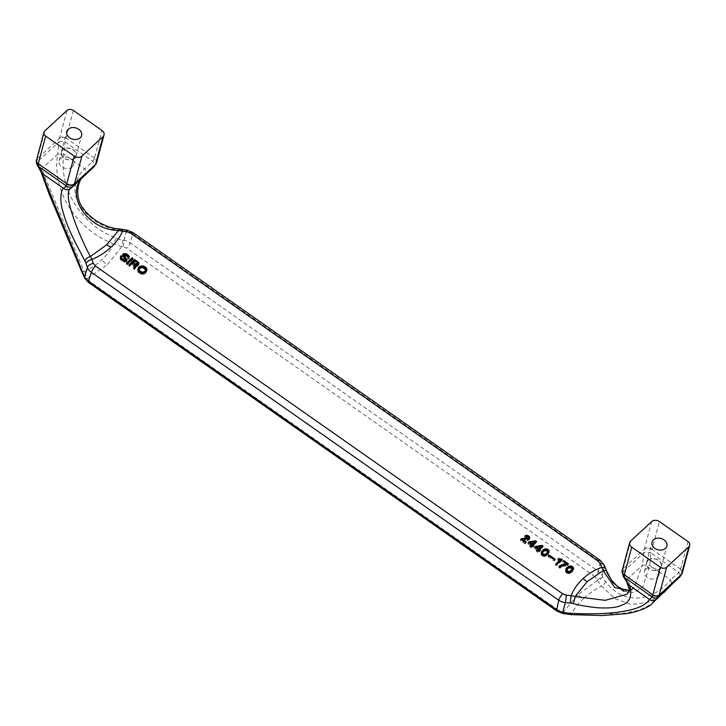 <?xml version="1.0" encoding="UTF-8"?>
<svg xmlns="http://www.w3.org/2000/svg" width="726" height="726" viewBox="0 0 726 726"><rect width="100%" height="100%" fill="white"/><g stroke="black" fill="none" stroke-linecap="round" stroke-linejoin="round"><path stroke-width="0.54" stroke-dasharray="3.63 2.72" d="M687.976 541.578L680.571 569.22A11.643 3.267 -54.9 0 1 680.489 569.493L678.801 572.442A4.655 2.459 -131.3 0 1 679.699 577.07L657.466 597.543M623.688 591.291L634.297 592.498L642.882 586.817L649.725 565.2L650.968 552.958L678.801 572.442A113.419 40.865 153.1 0 0 670.697 579.847L671.677 584.63M673.646 582.669L676.623 579.847M651.721 521.558L644.316 549.201A6.053 1.697 -54.9 0 1 644.271 549.364L642.437 565.227L649.725 565.2L670.697 579.847C650.659 603.723 621.81 604.023 605.348 581.272A24.248 11.434 84.4 0 1 602.553 576.625L602.153 575.745A11.698 9.12 11.9 0 0 598.342 571.371A4.655 1.307 -54.9 0 1 594.984 576.671L597.661 580.292L577.66 594.921L583.704 598.46A92.674 61.374 177 0 1 601.337 585.991M73.399 110.452L65.993 138.094A11.643 3.267 -54.9 0 1 65.921 138.367L64.995 141.851A113.419 15.936 98.7 0 0 63.852 154.139C58.57 188.361 80.659 224.398 116.351 238.237A24.248 18.386 -173.2 0 0 122.957 240.179L124.073 240.37A11.698 9.238 -165.3 0 1 129.999 242.82A4.655 1.307 -54.9 0 1 126.642 248.12L121.877 246.531L107.185 264.872L101.459 260.153M556.869 611.056A4.655 1.307 125.1 0 0 558.557 610.33L563.276 612.072L577.66 594.921M88.499 282.487L88.518 282.496A4.655 1.307 125.1 0 0 90.215 281.779L87.492 278.303L107.185 264.872M626.819 594.331L634.088 587.606L642.437 565.227L627.609 578.931L630.322 587.28L626.937 594.222M634.088 587.606L629.614 590.474M657.584 597.444L658.382 596.772M605.348 581.272A4.655 3.203 -36.5 0 1 601.346 586L615.094 598.696L631.057 604.459L647.837 602.408L663.664 592.806M583.695 598.46A92.674 61.447 -3.1 0 0 571.571 613.497L620.839 613.797L639.27 610.239L651.585 603.978M571.063 614.65L571.072 614.65A4.655 0.662 94 0 0 571.598 613.497A30.964 16.208 -168.3 0 1 563.276 612.072L563.285 613.543M630.658 541.024L623.253 568.667A6.053 1.697 125.1 0 0 623.207 568.821A5.59 4.383 13.3 0 0 622.2 570.455M627.028 583.042L627.609 578.931L623.443 571.671L643.88 552.785A5.59 1.888 -173.7 0 1 650.968 552.958L651.948 549.518A5.59 4.102 -163.4 0 0 644.271 549.364L623.207 568.821L623.443 571.671A5.59 4.365 -33.8 0 0 623.226 576.344L623.416 576.607M562.16 613.307A4.655 0.463 101.5 0 1 562.115 611.837M145.699 272.105L145.781 272.949L146.643 270.907M145.118 272.495L144.792 273.72L145.363 273.339M606.9 572.406A18.84 2.786 -107.9 0 0 605.865 570.028M597.253 579.366A4.655 2.423 -23.7 0 0 602.153 575.745A1415.709 113.673 109.3 0 0 604.368 566.598A146.552 105.76 11.8 0 0 605.865 570.019A5.59 3.267 -23.7 0 0 605.711 568.776M602.553 576.625A4.655 2.414 -24.5 0 1 597.661 580.292A30.964 15.282 -98 0 0 601.346 586M604.377 566.598A11.616 8.521 -165.5 0 0 600.293 561.788A5.59 1.57 125.1 0 0 600.184 560.281M123.057 246.713L124.073 240.37A1415.709 636.711 142.7 0 0 126.378 231.276A11.616 8.676 18.1 0 1 132.985 233.963A2299.741 1346.585 -132.7 0 0 129.999 242.82L598.342 571.371A2299.741 1346.585 47.3 0 0 600.293 561.788L132.994 233.963A5.59 1.57 125.1 0 0 132.876 232.465L132.858 232.456M680.489 569.493A4.655 3.439 -163.6 0 1 682.249 573.123M604.368 566.598A5.59 3.349 158.4 0 0 604.259 565.291M648.146 560.463A7.451 5.663 15 0 0 646.802 562.641A7.451 5.663 15 0 0 650.977 569.483A7.451 5.663 15 0 0 659.852 568.676A7.451 5.663 15 0 0 661.195 566.498A7.451 5.663 15 0 0 657.03 559.664A7.451 5.663 15 0 0 648.146 560.463M647.964 560.336A7.687 5.844 15 0 0 646.585 562.586A7.687 5.844 15 0 0 650.877 569.629A7.687 5.844 15 0 0 660.034 568.803A7.687 5.844 15 0 0 661.422 566.561A7.687 5.844 15 0 0 657.121 559.51A7.687 5.844 15 0 0 647.964 560.336M645.795 569.229A7.451 5.663 15 0 0 644.461 571.407A7.451 5.663 15 0 0 648.627 578.241A7.451 5.663 15 0 0 657.502 577.442A7.451 5.663 15 0 0 658.845 575.264A7.451 5.663 15 0 0 654.68 568.431A7.451 5.663 15 0 0 645.795 569.229M87.792 172.579L93.872 166.953A5.59 2.949 48.7 0 0 92.801 161.399L64.995 141.851A4.655 1.561 6.3 0 0 59.087 141.706L59.523 138.249A6.988 1.96 125.1 0 0 59.568 138.085L66.974 110.452M127.068 230.142L127.059 230.142A5.59 0.799 98.7 0 0 126.378 231.276A146.552 110.624 -159 0 1 121.768 230.423A18.84 8.394 7 0 0 118.71 229.933C112.584 229.706 104.934 226.893 95.759 221.503C85.423 213.843 79.352 206.71 77.546 200.113C70.041 187.834 81.085 170.156 84.715 168.84L63.852 154.139L57.708 154.103L59.087 141.706L37.616 161.544L37.344 158.74A6.988 1.96 -54.9 0 1 37.389 158.577L44.794 130.943M74.551 158.077A7.451 5.663 -165 0 1 65.667 158.885A7.451 5.663 -165 0 1 61.501 152.043A7.451 5.663 -165 0 1 62.844 149.865A7.451 5.663 -165 0 1 71.72 149.066A7.451 5.663 -165 0 1 75.894 155.899A7.451 5.663 -165 0 1 74.551 158.077M72.201 166.844A7.451 5.663 -165 0 1 63.316 167.642A7.451 5.663 -165 0 1 59.151 160.809A7.451 5.663 -165 0 1 60.494 158.631A7.451 5.663 -165 0 1 69.369 157.832A7.451 5.663 -165 0 1 73.544 164.666A7.451 5.663 -165 0 1 72.201 166.844M74.733 158.204A7.687 5.844 -165 0 1 65.576 159.03A7.687 5.844 -165 0 1 61.274 151.988A7.687 5.844 -165 0 1 62.663 149.737A7.687 5.844 -165 0 1 71.82 148.912A7.687 5.844 -165 0 1 76.112 155.963A7.687 5.844 -165 0 1 74.733 158.204M65.921 138.367A4.655 3.439 16.4 0 0 59.523 138.249L37.344 158.74A4.655 3.639 -166.5 0 0 36.518 160.074M116.351 238.237A4.655 0.971 -68.5 0 0 113.855 244.018C75.413 229.225 51.464 190.094 57.708 154.103L41.727 168.868L37.616 161.544A4.655 3.639 146 0 0 37.443 165.446L37.525 165.564M122.358 229.371A5.59 0.653 -80 0 0 121.768 230.423M96.549 162.787A5.59 4.102 16.6 0 0 94.444 158.422A11.643 3.267 125.1 0 0 94.525 158.105L101.939 130.471M94.444 158.422L92.801 161.399L84.715 168.84C86.512 171.272 86.83 173.215 85.686 174.667M118.71 229.933L118.755 228.871M84.116 271.533A92.674 74.832 -141.9 0 0 101.459 260.162A92.674 74.76 38.1 0 0 113.873 244.036M122.957 240.179L121.877 246.531A30.964 23.477 10.7 0 1 113.855 244.018M144.22 272.876L143.893 274.101L144.792 273.72M81.503 271.134A4.655 1.57 157.9 0 0 84.098 271.515L41.727 168.868L41.064 171.908M84.307 277.323A4.655 2.659 153.5 0 0 87.492 278.303A30.964 8.013 71 0 1 84.098 271.515M84.715 278.149A4.655 2.677 154.2 0 0 87.919 279.183M73.598 185.684L72.772 186.391M565.736 569.892L565.926 572.415L568.785 573.64L571.553 572.424L573.222 569.692M572.315 568.004L569.175 567.26M572.07 569.856L571.716 568.703L569.601 568.122L566.552 570.945M566.643 571.589L568.059 572.678L569.765 572.324M567.723 568.494L567.387 569.728M567.051 569.266L566.716 570.5M567.296 573.377L567.56 572.551M568.785 573.64L569.021 572.678M572.424 568.313L572.097 569.538M572.269 567.868L571.943 569.093M572.043 567.487L571.716 568.703M571.335 567.423L571.072 568.258M570.899 566.906L570.572 568.131M570.327 566.843L569.992 568.059M569.837 567.169L569.601 568.122M569.402 567.088L569.075 568.322M568.549 567.732L568.222 568.957M565.826 569.202L565.5 570.427M565.736 569.592L565.409 570.817M565.736 570.046L565.409 571.262M565.799 570.427L565.472 571.652M565.935 570.754L565.608 571.97M566.253 571.199L565.926 572.415M566.543 571.525L566.226 572.741M567.188 571.97L566.861 573.186M568.222 572.36L567.895 573.576M568.63 572.424L568.304 573.64M569.665 572.351L569.338 573.576M570.128 572.224L569.801 573.449M570.654 572.024L570.327 573.259M571.162 571.707L570.836 572.932M571.879 571.19L571.553 572.424M572.433 570.681L572.106 571.907M572.968 570.037L572.642 571.271M573.295 569.592L572.959 570.817M573.458 569.148L573.123 570.373M573.422 569.238L573.222 569.992M566.57 563.975L563.349 561.715L562.659 562.351L566.316 564.919L562.387 565.663M559.755 566.761L558.721 567.478L559.819 568.249L563.44 566.389L567.487 565.627L568.104 565.046L567.287 564.474M559.047 566.262L558.721 567.478M560.145 567.033L559.819 568.249M561.37 566.189L561.044 567.414M562.478 565.608L562.151 566.843M563.766 565.164L563.44 566.389M565.536 564.719L565.209 565.944M567.814 564.401L567.487 565.627M568.431 563.839L568.104 565.046M562.986 561.134L562.659 562.351M559.746 560.345L558.267 559.719L557.713 560.236L559.447 561.452M556.316 564.347L555.426 565.164L556.343 565.808L561.888 560.69L561.325 560.29M558.575 559.383L558.448 559.855M558.394 559.256L558.267 559.719M558.04 559.011L557.713 560.236M555.753 563.957L555.426 565.164M556.67 564.592L556.343 565.808M562.214 559.474L561.888 560.69M548.738 556.189L548.112 556.769L554.237 561.062L554.864 560.49L548.838 555.817M554.564 559.837L554.237 561.062M548.439 555.535L548.112 556.769M555.19 559.256L554.864 560.49M541.315 552.758L541.505 555.29L544.373 556.506L547.132 555.29L548.802 552.559M547.894 550.871L544.763 550.127M547.658 552.731L546.651 551.125L545.19 550.998L542.14 553.811M542.222 554.464L543.638 555.544L545.353 555.19M543.302 551.37L542.966 552.595M542.631 552.141L542.304 553.366M544.373 556.506L544.609 555.544M548.012 551.188L547.676 552.404M547.849 550.735L547.522 551.96M547.622 550.353L547.295 551.578M546.977 549.909L546.651 551.125M546.478 549.773L546.152 550.998M545.907 549.709L545.58 550.934M545.426 550.036L545.19 550.998M544.981 549.963L544.654 551.188M544.128 550.598L543.801 551.833M541.414 552.078L541.079 553.303M541.315 552.459L540.988 553.684M541.315 552.913L540.988 554.138M541.378 553.303L541.052 554.519M541.514 553.62L541.188 554.836M541.832 554.074L541.505 555.29M542.131 554.392L541.805 555.608M542.767 554.846L542.44 556.062M543.202 555.036L542.876 556.252M543.801 555.227L543.475 556.443M544.21 555.29L543.883 556.506M545.253 555.218L544.917 556.443M545.707 555.091L545.38 556.316M546.242 554.9L545.907 556.125M546.751 554.573L546.415 555.807M547.458 554.065L547.132 555.29M548.021 553.548L547.685 554.782M548.547 552.913L548.221 554.138M548.874 552.468L548.547 553.693M549.038 552.014L548.711 553.239M549.001 552.105L548.802 552.858M537.476 550.544L534.363 548.357L535.38 547.613M542.213 546.878L542.776 547.277L539.173 550.607L540.09 551.252L539.391 551.887L538.474 551.252L537.231 552.404L536.224 551.696L537.113 550.871M536.323 547.458L540.788 546.732M540.525 547.722L536.06 548.429L537.73 549.591M536.55 550.48L536.224 551.696M537.558 551.188L537.231 552.404M538.81 550.027L538.474 551.252M539.717 550.662L539.391 551.887M540.416 550.018L540.09 551.252M543.102 546.061L542.776 547.277M534.69 547.132L534.363 548.357M530.978 545.988L527.866 543.81L528.882 543.057M535.715 542.322L536.278 542.721L532.675 546.052L533.592 546.696L532.902 547.331L531.986 546.696L530.733 547.849L529.735 547.141L530.615 546.324M529.826 542.903L534.291 542.177M534.027 543.166L529.572 543.874L531.232 545.035M532.312 545.471L531.986 546.696M531.06 546.633L530.733 547.849M533.229 546.106L532.902 547.331M533.919 545.462L533.592 546.696M536.605 541.505L536.278 542.721M528.201 542.576L527.866 543.81M530.053 545.925L529.735 547.141M529.39 538.656L528.392 540.344L522.284 540.788L525.851 543.293L525.161 543.928L520.315 540.534L521.377 539.835M526.087 536.505L528.564 537.313L528.247 538.547L527.012 537.458L525.633 537.848L524.626 537.14L525.86 536.541M522.602 539.609L527.983 539.236M527.294 540.471L527.53 539.509M520.896 539.5L520.723 540.144M520.633 539.318L520.315 540.534M525.488 542.721L525.161 543.928M526.178 542.068L525.851 543.293M523.21 539.309L522.883 540.534M524.154 539.182L523.827 540.407M525.352 539.109L525.016 540.344M527.947 539.246L527.611 540.471M528.728 539.119L528.392 540.344M529.163 538.864L528.837 540.09M529.435 538.61L529.109 539.835M529.699 538.229L529.363 539.445M527.811 537.912L528.047 536.95M525.134 536.033L524.907 536.886M524.952 535.915L524.626 537.14M525.96 536.614L525.633 537.848M526.241 536.36L525.914 537.585M526.541 536.233L526.214 537.458M526.931 536.169L526.604 537.394M527.339 536.242L527.012 537.458M527.775 536.432L527.448 537.648M528.437 537.004L528.111 538.229M126.551 260.443L126.451 261.532L125.416 262.041L122.413 261.396L120.289 259.345L120.443 257.231M123.384 256.332L125.97 259.672M128.62 259.227L128.956 257.993L128.62 259.227L126.342 256.278L123.474 255.951M123.774 254.844L126.333 255.253L128.075 256.523M125.671 260.761L122.785 257.04L122.803 255.089M121.16 258.828L123.447 260.888L125.634 260.834M121.396 257.313L121.097 258.447M125.371 254.472L125.044 255.697M124.954 254.409L124.627 255.634M126.052 254.735L125.725 255.951M126.669 255.053L126.342 256.278M127.132 255.37L126.805 256.596M127.613 255.824L127.286 257.04M127.976 256.405L127.694 257.558M128.075 257.385L127.876 258.138M128.039 257.358L127.712 258.583M129.255 257.421L128.929 258.647M129.119 257.676L129.001 258.138M123.983 255.634L124.246 254.799M122.776 254.336L122.449 255.57M122.703 254.853L122.376 256.078M123.111 255.815L122.785 257.04M123.747 256.705L123.42 257.939M125.643 258.828L125.308 260.053M125.961 259.273L125.634 260.507M121.587 256.777L121.26 258.002M121.986 256.26L121.65 257.485M120.462 256.777L120.135 258.002M120.434 257.548L120.108 258.774M120.616 258.129L120.289 259.345M120.933 258.583L120.607 259.799M121.523 259.218L121.197 260.434M121.914 259.609L121.587 260.825M122.73 260.18L122.413 261.396M123.601 260.57L123.275 261.787M124.455 260.825L124.128 262.041M125.19 260.888L124.863 262.104M125.743 260.815L125.416 262.041M126.27 260.625L125.943 261.85M126.778 260.298L126.451 261.532M127.032 259.917L126.705 261.142M126.932 260.071L126.732 260.825M123.946 254.599L123.62 255.824M132.232 259.282L132.804 259.672L127.259 264.799L126.251 264.092L127.141 263.275M127.585 263.583L127.259 264.799M126.578 262.876L126.251 264.092M133.13 258.465L132.804 259.672M134.546 266.986L131.941 264.482L129.727 266.533L128.72 265.825L129.609 265.008M135.853 266.914L134.392 269.8L133.203 268.974L133.838 267.976M138.521 264.436L137.695 266.152L135.671 266.533M134.7 261.015L137.622 263.093L137.296 264.291L134.573 262.05L132.64 263.837L134.755 265.289M135.898 265.707L136.905 265.398M137.305 262.621L136.978 263.847M136.824 262.177L136.497 263.393M134.9 260.825L134.573 262.05M134.491 264.917L134.156 266.152M134.011 264.473L133.684 265.698M134.809 265.371L134.482 266.596M133.648 267.84L133.502 268.393M133.53 267.758L133.203 268.974M134.718 268.593L134.392 269.8M135 267.876L134.673 269.101M135.39 267.359L135.063 268.584M135.807 266.977L135.481 268.203M136.207 266.46L135.871 267.685M136.669 265.435L136.343 266.669M137.45 265.308L137.123 266.533M138.022 264.926L137.695 266.152M138.439 264.545L138.112 265.77M138.838 264.037L138.503 265.253M129.046 264.609L128.72 265.825M130.054 265.317L129.727 266.533M132.268 263.257L131.941 264.482M137.958 269.128L137.641 270.961L139.056 273.076L141.506 274.228L143.893 274.101M145.545 268.711L143.204 267.313L140.608 267.259M145.4 271.225L144.864 269.491L142.532 268.075L140.417 268.402L138.793 270.19M139.011 271.515L141.67 273.33L143.911 272.931M139.755 267.939L139.419 269.165M139.356 268.448L139.029 269.682M145.808 269.482L145.472 270.707M145.735 269.101L145.409 270.326M145.599 268.783L145.273 269.999M145.191 268.266L144.864 269.491M144.71 267.821L144.383 269.037M144.165 267.431L143.839 268.656M143.548 267.114L143.222 268.339M142.859 266.859L142.532 268.075M142.441 266.787L142.114 268.012M141.96 266.787L141.634 268.012M141.343 266.914L141.016 268.139M140.744 267.168L140.417 268.402M140.172 267.549L139.837 268.783M146.117 271.724L145.781 272.949M146.507 271.206L146.18 272.441M146.852 270.444L146.525 271.669M138.004 268.511L137.677 269.745M137.949 269.155L137.622 270.381M137.967 269.736L137.641 270.961M138.176 270.444L137.849 271.669M138.403 270.834L138.076 272.05M138.902 271.415L138.575 272.631M139.383 271.86L139.056 273.076M139.927 272.25L139.601 273.457M140.545 272.568L140.218 273.784M141.325 272.885L140.998 274.101M141.833 273.012L141.506 274.228M142.723 273.076L142.396 274.292M143.439 273.012L143.113 274.228M594.984 576.671L126.642 248.12M558.557 610.33L90.215 281.779M623.253 568.667A5.59 4.247 15 0 0 622.246 570.3M651.948 549.518A11.643 3.267 125.1 0 0 652.03 549.201L680.571 569.22A4.655 3.539 -165 0 1 682.295 572.986M644.316 549.201A5.59 4.247 -165 0 1 652.03 549.201L659.444 521.567M59.568 138.085A4.655 3.539 15 0 1 65.993 138.094L94.525 158.105A5.59 4.247 15 0 1 96.603 162.624M36.545 159.938A4.655 3.539 -165 0 1 37.389 158.577M672.367 583.931L675.715 580.682M657.974 597.126L657.339 597.661M634.097 587.606L629.769 590.093M646.585 562.586L652.057 542.14M644.461 571.407L646.802 562.641M59.151 160.809L61.501 152.043M61.274 151.988L66.756 131.542M89.434 170.991L87.537 172.824M90.786 169.73L72.536 186.6M73.154 186.074L72.636 186.509M76.112 155.963L81.593 135.517M73.544 164.666L75.894 155.899M658.845 575.264L661.195 566.498M661.422 566.561L666.904 546.115"/><path stroke-width="1.09" d="M651.585 603.978L673.646 582.669M110.788 247.276C116.16 242.493 120.08 237.13 122.522 231.195A5.59 0.653 -80 0 0 122.358 229.371L118.755 228.871L118.501 230.532L106.704 244.771L110.788 247.276C105.624 252.231 99.335 256.296 91.921 259.481L93.364 263.393L95.442 266.025A5.59 1.57 -54.9 0 0 91.412 272.386L558.711 600.211A11.616 8.984 11.8 0 0 565.4 602.607A5.59 0.481 -84.2 0 0 566.235 595.111L562.75 593.85A5.59 1.57 -54.9 0 0 558.711 600.211A2299.741 1346.585 47.3 0 1 556.76 609.804A4.655 1.307 125.1 0 0 556.86 611.047L88.518 282.496A4.655 1.307 125.1 0 1 88.418 281.252L556.76 609.804A11.698 8.53 -164.7 0 0 562.695 612.218A4.655 0.463 101.5 0 1 562.16 613.307L556.86 611.047M666.686 567.206L688.865 546.714A4.655 3.539 15 0 0 689.7 545.353A4.655 3.539 15 0 0 687.976 541.578L659.444 521.567A5.59 4.247 15 0 0 651.721 521.558L630.658 541.024A5.59 4.247 -165 0 0 629.651 542.658A5.59 4.247 -165 0 0 631.72 547.186L660.252 567.197L652.846 594.839A11.643 3.267 125.1 0 0 652.783 595.102L652.266 596.972A4.655 4.528 52.5 0 0 657.965 597.135A4.655 4.528 52.5 0 0 657.974 597.126A4.655 4.528 52.5 0 0 658.228 596.908L679.845 576.934L681.405 574.511L659.235 595.002A6.988 1.96 -54.9 0 1 659.281 594.839L666.686 567.206A4.655 3.539 -165 0 1 660.252 567.197M622.2 570.455A5.59 4.383 13.3 0 0 622.164 570.618L623.217 576.335A5.59 4.365 -33.8 0 0 624.451 577.469L624.233 575.128A11.643 3.267 -54.9 0 1 624.315 574.82L631.72 547.186M626.937 594.222L605.257 600.338L575.11 596.545L587.053 581.744L583.132 578.631C577.751 583.432 573.758 589.113 571.144 595.665L566.235 595.111M583.132 578.631C588.296 573.694 594.503 569.937 601.745 567.378L600.239 563.694L598.133 561.153A5.59 1.57 125.1 0 1 600.175 560.281L604.277 565.327L606.872 571.525A5.59 2.541 157.9 0 1 606.9 572.406L612.735 582.47L623.688 591.291M87.792 172.579L85.686 174.667C62.49 191.664 85.813 229.843 118.501 230.532A26.826 12.188 -171.4 0 1 122.522 231.195L127.368 231.966L130.825 233.336L598.133 561.153M572.732 566.852L570.164 565.944L567.405 567.151A437.215 122.848 125.1 0 0 566.852 567.659L565.736 569.592L566.543 571.525L569.111 572.415L571.879 571.19A437.215 122.848 125.1 0 1 572.433 570.681L573.549 568.322L572.732 566.852L572.315 568.004M562.986 561.134L566.643 563.703L560.345 565.354L559.047 566.262L560.145 567.033L563.766 565.164L567.814 564.401A437.215 122.848 125.1 0 1 568.431 563.839L563.675 560.499A437.215 122.848 125.1 0 0 562.986 561.134M558.775 558.63L558.593 558.503A437.215 122.848 125.1 0 0 558.04 559.011L559.782 560.227A437.215 122.848 125.1 0 0 555.753 563.957L556.67 564.592A437.215 122.848 125.1 0 1 562.214 559.474L558.775 558.63L558.575 559.383M549.065 554.963A437.215 122.848 125.1 0 0 548.439 555.535L554.564 559.837A437.215 122.848 125.1 0 1 555.19 559.256L549.065 554.963L548.838 555.817M548.312 549.718L545.752 548.82L542.984 550.018A437.215 122.848 125.1 0 0 542.431 550.535L541.315 552.913L542.767 554.846L545.253 555.218L547.458 554.065A437.215 122.848 125.1 0 1 548.021 553.548L549.128 551.188L548.312 549.718L547.894 550.871M539.5 549.382A437.215 122.848 125.1 0 1 543.102 546.061L542.095 545.353L535.452 546.424A437.215 122.848 125.1 0 0 534.69 547.132L537.803 549.319A437.215 122.848 125.1 0 0 536.55 550.48L537.558 551.188A437.215 122.848 125.1 0 1 538.81 550.027L539.717 550.662A437.215 122.848 125.1 0 1 540.416 550.018L539.5 549.382L539.246 550.326M531.305 544.763L528.201 542.576A437.215 122.848 125.1 0 1 528.964 541.868L535.597 540.806L536.605 541.505A437.215 122.848 125.1 0 0 533.011 544.827L533.919 545.462A437.215 122.848 125.1 0 0 533.229 546.106L532.312 545.471A437.215 122.848 125.1 0 0 531.06 546.633L530.053 545.925A437.215 122.848 125.1 0 1 531.305 544.763L530.615 546.324M528.927 536.115L527.094 535.28L525.234 535.652A437.215 122.848 125.1 0 0 524.952 535.915L525.96 536.614A437.215 122.848 125.1 0 1 526.241 536.36L528.138 536.686L528.437 537.902A437.215 122.848 125.1 0 0 528.156 538.157L521.05 538.928A437.215 122.848 125.1 0 0 520.633 539.318L525.488 542.721A437.215 122.848 125.1 0 1 526.178 542.068L522.611 539.572L529.163 538.864A437.215 122.848 125.1 0 1 529.435 538.61L529.653 537.077L528.927 536.115L528.601 537.331L529.39 538.656M127.821 254.744L125.462 253.646L123.166 253.828A437.215 122.848 125.1 0 0 123.03 253.955L123.111 255.815L126.006 259.536L124.963 260.044L122.513 258.892L121.514 257.739L121.986 256.26L121.07 255.616L120.434 257.548L121.914 259.609L125.19 260.888L127.032 259.917L123.81 254.726A437.215 122.848 125.1 0 1 123.946 254.599L126.669 255.053L128.956 257.993L129.119 256.214L127.821 254.744L127.549 255.761M132.123 257.757A437.215 122.848 125.1 0 0 126.578 262.876L127.585 263.583A437.215 122.848 125.1 0 1 133.13 258.465L132.123 257.757L132.232 259.282M137.786 261.732L134.591 259.491A437.215 122.848 125.1 0 0 129.046 264.609L130.054 265.317A437.215 122.848 125.1 0 1 132.268 263.257L134.491 264.917L134.709 266.206A437.215 122.848 125.1 0 0 134.292 266.596L133.53 267.758L134.718 268.593L135.39 267.359A437.215 122.848 125.1 0 1 135.807 266.977L136.007 265.308L138.022 264.926A437.215 122.848 125.1 0 1 138.439 264.545L138.793 262.885L137.786 261.732L137.486 262.876M138.348 267.74L138.748 267.232A437.215 122.848 125.1 0 1 139.165 266.85L142.133 265.897L145.472 267.123L146.951 269.165L146.117 271.724A437.215 122.848 125.1 0 0 145.699 272.105L144.22 272.876L141.325 272.885L138.176 270.444L138.348 267.74L137.958 269.128M623.235 576.344L628.589 584.739L624.451 577.469L652.266 596.972A113.419 14.62 -67.9 0 0 649.452 599.476L628.589 584.739C631.275 586.971 633.526 602.09 621.955 604.985C617.699 607.517 609.468 608.433 597.262 607.744C586.944 606.609 578.912 605.221 573.177 603.578A18.84 15.173 -177.2 0 0 570.128 603.052A146.552 111.722 -171.1 0 0 565.4 602.607A1415.709 664.09 -38.1 0 0 562.695 612.218L563.812 612.435L563.285 613.543L562.16 613.307M651.694 603.878L655.596 599.495C653.609 601.046 651.558 601.037 649.452 599.476C642.356 611.401 609.55 615.358 570.709 613.288A24.248 12.587 8.7 0 1 563.812 612.435M658.228 596.908L659.235 595.002A4.655 3.639 13.5 0 1 652.783 595.102M629.614 590.474L614.759 587.606L603.215 570.572L587.053 581.744M671.568 584.729L657.584 597.444M570.709 613.288A4.655 0.662 94 0 0 571.072 614.65L602.217 615.548L625.721 613.715C639.098 611.982 650.75 605.911 651.694 603.869M573.177 603.578A5.59 0.862 -75.2 0 0 575.11 596.545A26.826 21.553 5.4 0 0 571.144 595.665L570.128 603.052M659.281 594.839A4.655 3.539 15 0 1 652.846 594.839L624.315 574.82A5.59 4.247 15 0 1 622.246 570.3L622.164 570.618A5.59 4.383 13.3 0 0 624.233 575.128M653.445 539.89A7.687 5.844 15 0 0 652.057 542.14A7.687 5.844 15 0 0 656.358 549.183A7.687 5.844 15 0 0 665.515 548.357A7.687 5.844 15 0 0 666.904 546.115A7.687 5.844 15 0 0 662.602 539.064A7.687 5.844 15 0 0 653.445 539.89M600.184 560.281L132.876 232.465A5.59 1.57 125.1 0 0 130.825 233.336M605.711 568.776A5.59 3.267 -23.7 0 0 601.745 567.378A26.826 4.519 71.1 0 1 603.215 570.572A5.59 2.541 157.9 0 1 606.863 571.498M682.249 573.123A4.655 3.439 -163.6 0 1 682.213 573.259A4.655 3.439 -163.6 0 1 681.405 574.511A6.988 1.96 125.1 0 0 681.451 574.348L688.865 546.714M604.259 565.291A5.59 3.349 158.4 0 0 600.239 563.694M96.603 162.624L104.009 134.991A5.59 4.247 -165 0 0 101.939 130.471L73.399 110.452A4.655 3.539 -165 0 0 66.974 110.452L44.794 130.943A4.655 3.539 15 0 0 43.959 132.304A4.655 3.539 15 0 0 45.684 136.071L38.278 163.704A11.643 3.267 125.1 0 0 38.206 163.976L38.46 166.381A113.419 71.42 -38.3 0 1 42.598 173.768L63.579 188.379L66.275 185.91L66.728 184.032A11.643 3.267 -54.9 0 1 66.81 183.723L74.215 156.09A5.59 4.247 15 0 0 81.929 156.09L103.001 136.624L95.596 164.257A5.59 4.247 15 0 0 96.603 162.624L96.513 162.942A5.59 4.102 16.6 0 0 96.549 162.787M80.214 137.758A7.687 5.844 -165 0 1 71.057 138.584A7.687 5.844 -165 0 1 66.756 131.542A7.687 5.844 -165 0 1 68.135 129.292A7.687 5.844 -165 0 1 77.292 128.466A7.687 5.844 -165 0 1 81.593 135.517A7.687 5.844 -165 0 1 80.214 137.758M132.876 232.465L127.059 230.142A5.59 0.799 98.7 0 1 127.368 231.966M95.596 164.257A6.053 1.697 -54.9 0 1 95.542 164.43A5.59 4.102 16.6 0 0 96.513 162.942L94.017 166.826L73.598 185.684M85.795 174.558L70.867 188.37C61.574 192.508 79.207 235.959 90.387 256.514L106.704 244.771M81.929 156.09L74.524 183.732A6.053 1.697 125.1 0 0 74.488 183.887L95.542 164.43L93.872 166.953M104.009 134.991A5.59 4.247 -165 0 1 103.001 136.624M41.21 172.298L42.598 173.768C50.266 196.038 68.398 235.732 81.702 270.253A24.248 5.636 -106.9 0 0 84.207 275.989L84.615 276.833A11.698 8.648 17.9 0 0 88.418 281.252A2299.741 1346.585 -132.7 0 1 91.412 272.386A11.616 9.139 -164.4 0 1 87.41 267.286A5.59 3.022 -19.6 0 1 93.364 263.393M81.702 270.253A4.655 1.57 157.9 0 0 81.493 271.116L84.697 278.122L88.518 282.496M84.207 275.989A4.655 2.659 153.5 0 0 84.289 277.296M72.772 186.391L70.867 188.37C68.48 190.176 66.048 190.176 63.579 188.379C62.1 187.698 58.37 198.615 63.416 213.163C65.113 219.869 68.834 229.171 74.578 241.077L84.978 261.106A5.59 3.521 -28.8 0 1 90.387 256.514A26.826 13.876 -92.1 0 1 91.921 259.481A5.59 2.986 158.1 0 0 86.031 263.447A146.552 116.587 18.6 0 1 87.41 267.286A1415.709 86.294 -69.8 0 0 84.615 276.833A4.655 2.677 154.2 0 0 84.715 278.149M45.684 136.071L74.215 156.09M94.017 166.817L73.435 185.838L74.488 183.887A5.59 4.383 -166.7 0 1 66.728 184.032M73.435 185.838A5.59 5.427 -127.7 0 1 73.154 186.074A5.59 5.427 -127.7 0 1 73.117 186.11A5.59 5.427 -127.7 0 1 66.275 185.91L38.46 166.381A4.655 3.639 146 0 1 37.443 165.455L41.228 172.271M84.978 261.106A18.84 9.565 89.5 0 1 86.031 263.456M38.206 163.976A4.655 3.639 -166.5 0 1 36.482 160.219A4.655 3.639 -166.5 0 1 36.518 160.074M567.886 571.326L566.861 570.037L567.723 568.494A437.215 122.848 125.1 0 1 568.549 567.732L569.928 566.897L571.398 567.033L572.424 568.313L571.571 569.846A437.215 122.848 125.1 0 0 570.736 570.618L569.356 571.453L567.886 571.326L567.65 572.179M569.175 567.26L565.736 569.892M573.222 569.692L572.406 568.068M569.765 572.324L571.907 570.309L572.406 568.63M566.879 569.719L566.643 571.589M566.861 570.037L566.534 571.262M567.015 570.491L566.707 571.634M567.242 570.881L566.988 571.834M568.385 571.453L568.149 572.333M568.957 571.516L568.721 572.415M569.356 571.453L569.093 572.415M569.883 571.253L569.583 572.36M570.736 570.618L570.409 571.843M571.571 569.846L571.235 571.072M572.242 569.084L571.907 570.309M569.157 566.135L568.83 567.36M569.62 566.008L569.302 567.16M568.63 566.325L568.295 567.55M568.122 566.643L567.796 567.868M567.405 567.151L567.079 568.385M566.852 567.659L566.525 568.894M566.316 568.304L565.99 569.538M565.99 568.757L565.736 569.728M573.549 568.767L573.422 569.238M573.549 568.322L573.222 569.538M573.486 567.941L573.159 569.157M573.349 567.614L573.023 568.83M573.032 567.169L572.705 568.385M572.088 566.398L571.843 567.342M571.652 566.207L571.426 567.051M571.063 566.017L570.827 566.897M570.645 565.944L570.409 566.852M570.164 565.944L569.91 566.906M562.387 565.663L559.755 566.761M567.287 564.474L566.57 563.975M564.211 564.011L563.911 565.127M566.643 563.703L566.407 564.601M562.832 564.392L562.505 565.599M561.842 564.71L561.507 565.944M560.345 565.354L560.018 566.579M563.675 560.499L563.421 561.443M559.782 560.227L559.447 561.452L556.316 564.347M561.325 560.29L559.746 560.345M559.301 558.884L559.074 559.737M558.593 558.503L558.394 559.256M561.479 558.956L561.162 560.173M561.18 559.084L560.862 560.3M560.635 559.147L560.309 560.363M560.154 559.147L559.828 560.363M559.646 559.011L559.392 559.955M543.465 554.192L542.44 552.913L543.302 551.37A437.215 122.848 125.1 0 1 544.128 550.598L545.907 549.709L547.622 550.353L547.985 551.506L547.15 552.713A437.215 122.848 125.1 0 0 546.315 553.484L544.936 554.319L543.465 554.192L543.239 555.045M544.763 550.127L541.315 552.758M548.802 552.559L547.985 550.934M545.353 555.19L547.495 553.176L547.985 551.506M542.467 552.586L542.222 554.464M542.44 552.913L542.113 554.138M542.594 553.357L542.286 554.51M542.821 553.747L542.567 554.7M543.965 554.319L543.729 555.208M544.545 554.383L544.3 555.29M544.936 554.319L544.672 555.29M545.462 554.129L545.172 555.236M546.315 553.484L545.988 554.718M547.15 552.713L546.823 553.947M547.821 551.951L547.495 553.176M543.701 549.509L543.375 550.735M544.21 549.192L543.883 550.417M542.984 550.018L542.658 551.252M542.431 550.535L542.104 551.76M541.905 551.179L541.569 552.404M541.578 551.624L541.315 552.595M549.128 551.633L549.001 552.105M549.128 551.188L548.802 552.413M549.065 550.807L548.738 552.023M548.929 550.49L548.602 551.706M548.611 550.036L548.284 551.252M547.676 549.273L547.422 550.208M547.241 549.074L547.014 549.927M546.642 548.883L546.406 549.763M546.233 548.82L545.988 549.718M545.752 548.82L545.489 549.782M545.199 548.874L544.89 550.036M544.736 549.001L544.409 550.226M540.852 546.496L536.387 547.195L538.492 548.674L538.166 549.9L540.525 547.722L540.852 546.496A437.215 122.848 125.1 0 0 538.492 548.674M537.113 550.871L537.803 549.319M540.788 546.732L542.213 546.878M535.38 547.613L536.323 547.458M536.387 547.195L536.133 548.148M542.095 545.353L541.768 546.569M535.452 546.424L535.171 547.477M534.354 541.941L529.898 542.64L532.004 544.119L531.668 545.344L534.027 543.166L534.354 541.941A437.215 122.848 125.1 0 0 532.004 544.119M534.291 542.177L535.715 542.322M528.882 543.057L529.826 542.903M529.898 542.64L529.644 543.592M533.011 544.827L532.748 545.78M535.597 540.806L535.28 542.013M528.964 541.868L528.682 542.921M527.983 539.236L528.546 537.648M521.377 539.835L522.602 539.609M527.856 538.284L527.602 539.246M528.156 538.157L527.866 539.246M527.466 538.347L527.23 539.218M525.379 538.347L525.17 539.128M524.481 538.284L524.245 539.173M523.446 538.347L523.183 539.318M522.575 538.411L522.248 539.636M521.722 538.601L521.395 539.826M521.05 538.928L520.896 539.5M522.611 539.572L522.357 540.525M528.437 537.902L528.101 539.128M529.744 537.585L529.49 538.529M529.653 537.077L529.327 538.293M529.308 536.505L528.991 537.721M528.374 535.734L528.12 536.677M527.847 535.479L527.611 536.36M527.094 535.28L526.849 536.187M526.45 535.28L526.132 536.46M525.669 535.407L525.442 536.251M120.443 257.231L121.396 257.313M125.97 259.672L126.551 260.443M128.075 256.523L128.956 257.993M122.803 255.089L123.774 254.844M125.634 260.834L126.006 259.536M121.424 257.222L121.16 258.828M128.203 256.913L128.075 257.385M129.328 256.913L129.119 257.676M129.119 256.214L128.792 257.431M128.801 255.761L128.475 256.977M128.302 255.189L128.003 256.314M127.277 254.354L127.023 255.298M126.651 254.036L126.415 254.917M125.97 253.773L125.743 254.617M125.462 253.646L125.244 254.454M124.573 253.574L124.346 254.409M123.856 253.637L123.529 254.862M123.465 253.701L123.139 254.926M123.166 253.828L122.839 255.053M123.03 253.955L122.758 254.971M125.816 259.854L125.553 260.843M125.516 259.981L125.28 260.87M124.963 260.044L124.754 260.852M124.464 259.917L124.237 260.761M123.774 259.663L123.538 260.543M122.975 259.218L122.712 260.171M122.513 258.892L122.258 259.854M122.032 258.447L121.759 259.463M121.741 258.129L121.46 259.155M121.514 257.739L121.206 258.883M121.07 255.616L120.743 256.85M120.67 256.133L120.452 256.95M127.059 259.599L126.932 260.071M126.923 259.273L126.623 260.398M126.605 258.828L126.279 260.053M125.789 257.803L125.544 258.71M124.073 255.815L123.81 256.786M127.141 263.275L131.796 258.973M134.891 263.955L132.967 262.612A437.215 122.848 125.1 0 1 134.9 260.825L137.305 262.621L137.523 263.901A437.215 122.848 125.1 0 0 137.114 264.282L134.891 263.955L134.591 265.063M133.838 267.976L134.873 265.752M136.007 265.308L135.853 266.914M137.622 263.093L138.521 264.436M129.609 265.008L134.265 260.707L134.7 261.015M136.905 265.398L137.686 263.456M134.755 265.289L135.898 265.707M132.967 262.612L132.713 263.565M135.508 264.282L135.172 265.507M136.098 264.473L135.771 265.707M136.579 264.473L136.343 265.371M137.114 264.282L136.806 265.407M137.523 263.901L137.196 265.126M134.709 266.206L134.383 267.431M134.292 266.596L133.965 267.812M133.829 267.177L133.648 267.84M136.252 265.816L136.016 266.705M138.884 263.393L138.648 264.273M138.793 262.885L138.466 264.101M138.448 262.313L138.131 263.529M134.591 259.491L134.265 260.707M146.643 270.907L146.443 269.809L144.165 267.431L141.96 266.787L140.172 267.549A437.215 122.848 125.1 0 0 139.755 267.939L138.793 270.19L139.011 271.515M145.953 267.567L145.109 271.016A437.215 122.848 125.1 0 0 144.692 271.397L142.895 272.177L141.307 271.851L139.256 270.19L139.129 268.965M140.608 267.259L138.022 268.974M143.911 272.931L145.735 269.99M139.056 269.482L138.72 270.707M139.12 269.863L138.793 271.088M139.256 270.19L138.929 271.406M139.664 270.698L139.356 271.842M140.145 271.152L139.864 272.196M140.69 271.533L140.436 272.504M141.307 271.851L141.062 272.776M141.997 272.114L141.761 272.994M142.414 272.177L142.178 273.04M142.895 272.177L142.65 273.067M143.512 272.041L143.249 273.021M144.111 271.787L143.802 272.949M144.692 271.397L144.365 272.631M145.109 271.016L144.773 272.25M145.499 270.508L145.173 271.733M146.97 269.745L146.688 270.816M146.951 269.165L146.625 270.39M146.77 268.593L146.443 269.809M146.452 268.148L146.126 269.364M145.472 267.123L145.173 268.248M144.928 266.741L144.646 267.776M144.302 266.415L144.047 267.377M143.53 266.097L143.285 267.014M143.022 265.961L142.786 266.841M142.133 265.897L141.888 266.805M141.416 265.961L141.134 267.005M140.635 266.079L140.309 267.304M139.737 266.46L139.41 267.694M139.165 266.85L138.829 268.075M138.748 267.232L138.421 268.457M95.442 266.025L562.75 593.85M658.382 596.772L679.699 577.07M689.7 545.353L682.295 572.986A4.655 3.539 -165 0 1 681.451 574.348M43.959 132.304L36.545 159.938A4.655 3.539 -165 0 0 38.278 163.704L66.81 183.723A5.59 4.247 -165 0 0 74.524 183.732M671.623 584.684L672.367 583.931M657.974 597.126L657.339 597.661M627.082 583.15C630.821 593.541 629.487 588.949 626.837 594.313M622.246 570.3L629.651 542.658M571.072 614.65L563.285 613.543M629.769 590.093L625.903 590.32L623.289 589.693L617.127 586.163L611.392 579.947L606.872 571.534M682.295 572.986L679.845 576.943M671.677 584.63L663.691 592.788M127.059 230.142L122.358 229.371M87.537 172.824L85.759 174.603C75.177 180.429 75.84 200.548 83.209 208.244C85.577 212.183 90.088 216.475 96.749 221.131C105.179 226.004 112.512 228.59 118.755 228.871M73.154 186.074L72.636 186.509M41.146 172.262L49.277 194.468L81.493 271.116M37.434 165.446C36.227 162.923 35.91 161.181 36.482 160.21L36.545 159.938"/></g></svg>
